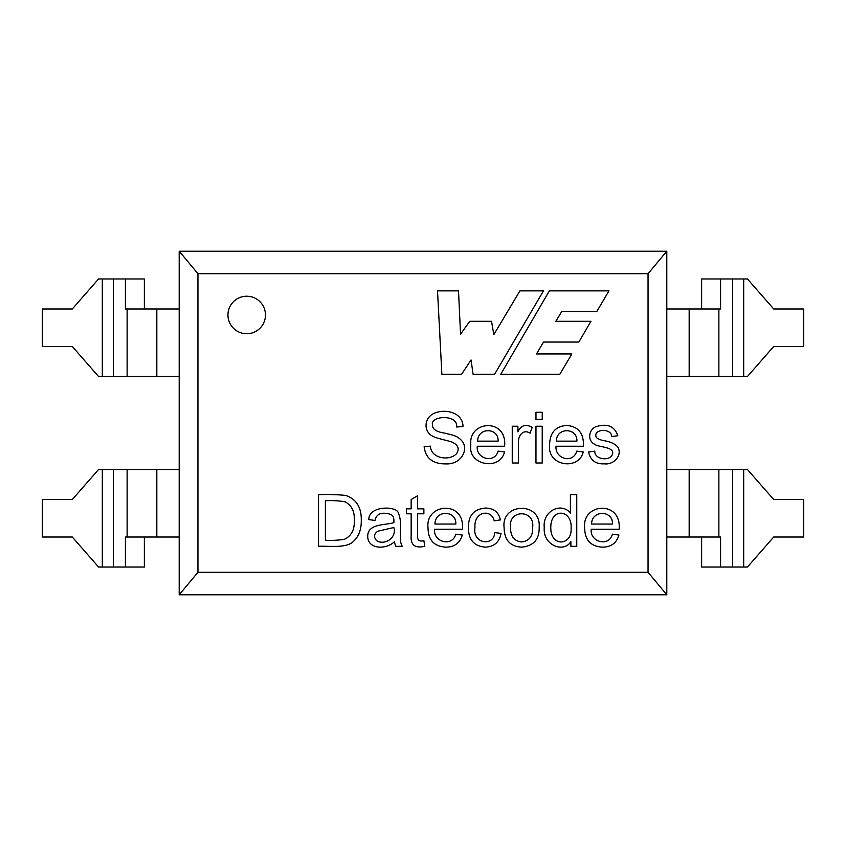 <?xml version="1.0" encoding="UTF-8"?>
<svg xmlns="http://www.w3.org/2000/svg" width="846" height="846" viewBox="0 0 846 846"><rect width="100%" height="100%" fill="white"/><g stroke="black" fill="none" stroke-linecap="round" stroke-linejoin="round"><path stroke-width="1.27" d="M179.204 251.22L197.953 273.723L197.953 572.277L179.204 594.78L179.204 251.22L666.796 251.22L648.047 273.723L648.047 572.277L666.796 594.78L666.796 251.22M197.953 273.723L648.047 273.723M197.953 572.277L648.047 572.277M576.76 494.635L576.76 546.326L570.881 546.326L570.881 541.609C564.007 553.199 542.73 545.596 544.264 527.618C542.297 511.026 561.448 501.615 570.405 513.173L570.405 494.635L576.76 494.635M504.1 527.587C500.991 502.714 541.102 501.308 539.177 527.069C539.515 539.272 533.667 545.966 521.644 547.151C510.17 546.505 504.322 539.981 504.1 527.587M423.878 513.797L417.512 513.797L417.512 535.73C417.29 540.192 419.415 541.831 423.878 540.647L424.766 546.252C414.921 548.599 410.373 544.961 411.156 535.359L411.156 513.797L406.471 513.797L406.471 508.837L411.156 508.837L411.156 499.552L417.512 495.777L417.512 508.837L423.878 508.837L423.878 513.797M402.21 546.326L395.568 546.326L394.405 541.652C386.485 549.868 367.724 549.445 367.724 536.459C367.513 523.124 386.146 525.429 393.887 522.564C394.321 514.505 391.349 514.114 384.845 513.279C379.378 512.877 376.1 515.277 375.011 520.459L368.824 519.603C368.56 506.014 394.236 505.855 397.98 512.01C400.38 517.509 401.152 523.727 400.285 530.643C400.634 539.854 399.629 540.626 402.21 546.326M318.54 546.326L318.54 494.635C327.814 494.328 336.824 494.572 345.57 495.396C356.282 499.013 361.517 507.293 361.284 520.227C361.443 530.336 358.249 537.897 351.693 542.889C343.36 548.25 328.629 545.744 318.54 546.326M617.781 435.743L611.7 436.578C611.679 427.759 592.189 428.827 596.388 437.456C597.868 438.958 600.512 440.047 604.319 440.734C610.378 441.718 614.831 443.769 617.675 446.878C622.762 454.418 614.333 465.173 604.319 463.82C595.69 464.285 590.445 460.361 588.594 452.039L594.801 451.098C594.23 460.097 611.944 461.842 612.747 452.843C613.064 446.794 597.762 447.079 595.002 444.414C586.341 440.639 589.017 427.611 597.805 426.183C608.094 423.497 614.756 426.68 617.781 435.743M583.423 446.233L556.023 446.233C554.849 458.722 572.89 464.274 576.813 451.098L583.222 451.933C578.823 470.831 547.002 466.167 549.614 444.954C549.837 432.697 555.558 426.194 566.757 425.443C578.368 426.458 583.93 433.395 583.423 446.233M463.016 426.521L456.607 426.997C458.447 413.98 429.736 415.566 432.507 424.978C432.327 429.155 436.367 431.872 444.626 433.11C453.784 435.373 457.591 435.701 462.413 441.506C468.716 450.114 460.848 464.718 445.768 463.883C432.782 463.999 425.57 458.268 424.142 446.709L430.455 446.17C430.72 458.585 449.628 461.419 456.607 453.593C459.632 448.792 458.13 444.975 452.113 442.12C449.744 441.041 435.479 438.122 433.247 436.451C423.212 432.01 423.656 417.596 434.601 413.123C445.768 408.481 462.825 412.637 463.016 426.521M461.578 374.292L441.876 374.292L437.519 290.855L458.511 290.855L460.552 334.149L469.773 321.311L491.526 321.311L493.831 334.625L519.93 290.855L543.481 290.855L494.593 374.292L473.094 374.292L471.053 359.962L461.578 374.292M608.972 290.855L549.371 290.855L500.737 374.292L559.809 374.292L571.843 353.945L536.512 353.945L543.513 342.048L578.833 342.048L590.963 321.311L555.801 321.311L561.702 311.614L596.747 311.614L608.972 290.855M265.464 314.976A18.749 18.749 0 0 1 237.335 331.22A18.749 18.749 0 0 1 237.335 298.733A18.749 18.749 0 0 1 265.464 314.976M504.628 446.233L477.26 446.233C475.801 459.008 494.878 463.862 498.051 451.098L504.459 451.933C500.208 471.148 467.478 465.406 470.841 444.954C467.923 420.589 507.24 417.374 504.628 446.233M530.04 433.173C522.511 428.372 517.53 436.991 518.492 443.769L518.492 463.005L512.253 463.005L512.253 426.225L517.889 426.225L517.889 431.82C521.062 425.231 525.831 423.751 532.197 427.399L530.04 433.173M542.223 412.288L542.223 419.373L535.973 419.373L535.973 412.288L542.223 412.288M542.223 426.225L542.223 463.005L535.973 463.005L535.973 426.225L542.223 426.225M462.455 529.236L434.569 529.236C433.099 542.265 452.525 547.161 455.751 534.186L462.286 535.042C459.907 543.069 454.429 547.108 445.853 547.151C434.135 546.474 428.192 540.065 428.034 527.925C425.052 503.106 465.12 499.827 462.455 529.236M500.388 519.909L494.201 520.84C491.441 508.425 473.559 511.47 474.976 527.544C472.195 543.915 494.011 546.865 494.751 532.568L501.012 533.424C499.394 542.138 494.201 546.717 485.424 547.151C474.109 546.294 468.451 539.822 468.441 527.724C468.25 515.574 473.929 509.017 485.467 508.055C493.778 508.224 498.759 512.179 500.388 519.909M619.135 529.236L591.206 529.236C589.736 542.254 609.205 547.193 612.388 534.186L618.923 535.042C616.544 543.069 611.066 547.108 602.489 547.151C590.772 546.474 584.829 540.065 584.671 527.925C581.699 503.095 621.736 499.827 619.135 529.236M179.204 594.78L666.796 594.78M477.63 441.136L498.114 441.136C498.833 427.463 477.715 427.029 477.63 441.136M556.393 441.136L576.909 441.136C577.543 427.389 556.351 427.135 556.393 441.136M325.393 540.234C332.044 540.605 338.4 540.277 344.47 539.272C351.566 535.814 354.823 529.427 354.241 520.121C354.76 511.481 351.714 505.39 345.126 501.826C339.024 500.726 332.436 500.377 325.393 500.758L325.393 540.234M376.449 540.509C384.126 545.86 397.134 538.003 393.855 527.513L377.898 531.193C373.985 533.731 373.498 536.829 376.449 540.509M434.95 524.044L455.825 524.044C456.554 510.106 435.034 509.662 434.95 524.044M510.635 527.618C510.402 536.269 514.072 541.049 521.644 541.958C529.3 540.996 532.969 536.142 532.642 527.407C535.19 509.081 507.663 509.387 510.635 527.618M550.799 527.65C550.492 547.404 572.319 545.829 571.092 528.168C572.372 509.313 550.482 507.293 550.799 527.65M591.587 524.044L612.462 524.044C613.191 510.106 591.671 509.662 591.587 524.044M102.313 567.032L102.313 469.509L98.559 469.509L72.301 499.51L42.3 499.51L42.3 537.02L72.301 537.02L98.559 567.032L144.37 567.032L144.37 537.02M701.63 537.02L701.63 567.032L747.441 567.032L773.699 537.02L803.7 537.02L803.7 499.51L773.699 499.51L747.441 469.509L666.796 469.509M102.313 469.509L179.204 469.509M125.42 567.032L125.42 537.02L179.204 537.02M666.796 537.02L718.867 537.02L718.867 469.509M720.581 567.032L720.581 537.02L718.867 537.02M743.687 278.969L743.687 376.491L747.441 376.491L773.699 346.49L803.7 346.49L803.7 308.98L773.699 308.98L747.441 278.969L701.63 278.969L701.63 308.98M144.37 308.98L144.37 278.969L98.559 278.969L72.301 308.98L42.3 308.98L42.3 346.49L72.301 346.49L98.559 376.491L179.204 376.491M743.687 376.491L666.796 376.491M720.581 278.969L720.581 308.98L666.796 308.98M179.204 308.98L127.133 308.98L127.133 376.491M125.42 278.969L125.42 308.98L127.133 308.98M743.687 567.032L743.687 469.509M156.827 537.02L156.827 469.509M689.173 537.02L689.173 469.509M127.133 537.02L127.133 469.509M732.551 567.032L732.551 469.509M113.449 567.032L113.449 469.509M102.313 278.969L102.313 376.491M689.173 308.98L689.173 376.491M156.827 308.98L156.827 376.491M718.867 308.98L718.867 376.491M113.449 278.969L113.449 376.491M732.551 278.969L732.551 376.491"/></g></svg>

